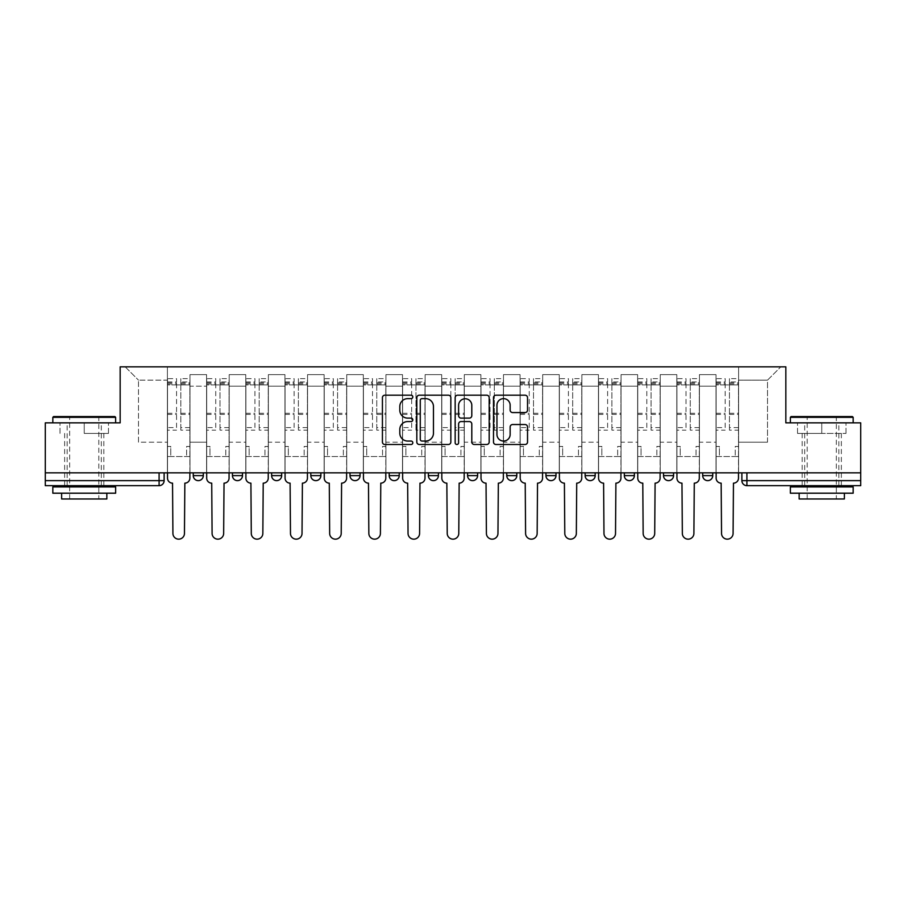 <?xml version="1.0" encoding="UTF-8"?>
<svg xmlns="http://www.w3.org/2000/svg" width="906" height="906" viewBox="0 0 906 906"><rect width="100%" height="100%" fill="white"/><g stroke="black" fill="none" stroke-linecap="round" stroke-linejoin="round"><path stroke-width="0.68" stroke-dasharray="4.53 3.4" d="M412.808 396.907A1.721 1.721 0 0 0 411.086 395.186L384.88 395.186A2.469 2.469 0 0 0 382.423 397.655L382.423 442.037A2.469 2.469 0 0 0 384.88 444.495L411.086 444.495A1.721 1.721 0 0 0 412.808 442.774A1.721 1.721 0 0 0 411.086 441.052L407.689 441.052A7.894 7.894 0 0 1 399.806 433.159L399.806 429.455A7.894 7.894 0 0 1 407.689 421.562L411.086 421.562A1.721 1.721 0 0 0 412.808 419.84A1.721 1.721 0 0 0 411.086 418.119L407.689 418.119A7.894 7.894 0 0 1 399.806 410.225L399.806 406.522A7.894 7.894 0 0 1 407.689 398.64L411.086 398.64A1.721 1.721 0 0 0 412.808 396.907M712.739 472.841L702.694 472.841L712.739 472.841L712.739 475.605A5.028 5.028 0 0 1 707.722 480.633M702.694 472.841L702.694 475.605L712.739 475.605M673.554 472.841L663.509 472.841L673.554 472.841L673.554 475.605A5.028 5.028 0 0 1 668.526 480.633M663.509 472.841L663.509 475.605L673.554 475.605M634.37 472.841L624.325 472.841L634.37 472.841L634.37 475.605L624.325 475.605A5.028 5.028 0 0 0 629.342 480.633M585.129 472.841L595.185 472.841L595.185 475.605A5.028 5.028 0 0 1 590.157 480.633A5.028 5.028 0 0 1 585.129 475.605L585.129 472.841L595.185 472.841M545.944 472.841L555.99 472.841L545.944 472.841L545.944 475.605A5.028 5.028 0 0 0 550.973 480.633A5.028 5.028 0 0 0 555.99 475.605L545.944 475.605M516.805 472.841L506.76 472.841L516.805 472.841L516.805 475.605A5.028 5.028 0 0 1 511.777 480.633A5.028 5.028 0 0 1 506.76 475.605L516.805 475.605M467.575 472.841L477.621 472.841L467.575 472.841L467.575 475.605A5.028 5.028 0 0 0 472.592 480.633A5.028 5.028 0 0 0 477.621 475.605L467.575 475.605M428.379 472.841L438.425 472.841L428.379 472.841M389.195 472.841L399.24 472.841L389.195 472.841M350.01 472.841L360.056 472.841L350.01 472.841L350.01 475.605L360.056 475.605M320.871 472.841L310.815 472.841L320.871 472.841L320.871 475.605A5.028 5.028 0 0 1 315.843 480.633A5.028 5.028 0 0 1 310.815 475.605L320.871 475.605M271.63 472.841L281.675 472.841L281.675 475.605L271.63 475.605L271.63 472.841L281.675 472.841M232.446 472.841L242.491 472.841L232.446 472.841L232.446 475.605L242.491 475.605A5.028 5.028 0 0 1 237.474 480.633M193.261 472.841L203.306 472.841L193.261 472.841L193.261 475.605L203.306 475.605A5.028 5.028 0 0 1 198.278 480.633M84.235 485.661L103.828 485.661L84.235 485.661M84.235 433.408L108.482 433.408L84.235 433.408L84.235 422.853L108.482 422.853L60 422.853L115.64 422.853L52.831 422.853L84.235 422.853L84.235 433.408M821.765 485.661L802.172 485.661L821.765 485.661M821.765 433.408L797.518 433.408L846 433.408L821.765 433.408L821.765 422.853L846 422.853L797.518 422.853L853.169 422.853L790.36 422.853L821.765 422.853L821.765 433.408M860.7 480.633L860.7 472.841L45.3 472.841L45.3 422.853L120.158 422.853L120.158 366.839L785.842 366.839L785.842 422.853L860.7 422.853L860.7 472.841L741.878 472.841L741.878 480.633A5.028 5.028 0 0 0 746.906 485.661L860.7 485.661L860.7 480.633L741.878 480.633M45.3 472.841L159.094 472.841L45.3 472.841L45.3 485.661L159.094 485.661L159.094 480.633L45.3 480.633M189.988 386.183L189.988 442.196L189.988 386.183L206.568 386.183L206.568 374.62L206.568 442.196L206.568 386.183L189.988 386.183M189.988 472.841L189.988 374.62L206.568 374.62L189.988 374.62L189.988 472.841L189.988 456.522L167.384 456.522L189.988 456.522L189.988 472.841L167.384 472.841L167.384 366.839L738.617 366.839L125.187 366.839L167.384 366.839L167.384 442.196L167.384 380.146L138.493 380.146L167.384 380.146L167.384 366.839L167.384 472.841L167.384 456.522L167.384 472.841L189.988 472.841M206.568 472.841L206.568 374.62L189.988 374.62L206.568 374.62L206.568 472.841L206.568 456.522L229.184 456.522L206.568 456.522L206.568 472.841L229.184 472.841L229.184 374.62L229.184 386.183L229.184 374.62L245.764 374.62L245.764 386.183L245.764 374.62L229.184 374.62L229.184 472.841L229.184 456.522L229.184 472.841L206.568 472.841M229.184 442.196L229.184 386.183L229.184 442.196L245.764 442.196L245.764 386.183L245.764 442.196L229.184 442.196M245.764 472.841L245.764 374.62L229.184 374.62L245.764 374.62L245.764 472.841L245.764 456.522L268.369 456.522L245.764 456.522L245.764 472.841L268.369 472.841L268.369 374.62L268.369 386.183L268.369 374.62L284.948 374.62L284.948 386.183L284.948 374.62L268.369 374.62L268.369 472.841L268.369 456.522L268.369 472.841L245.764 472.841M268.369 442.196L268.369 386.183L268.369 442.196L284.948 442.196L284.948 386.183L284.948 442.196L268.369 442.196M284.948 472.841L284.948 374.62L268.369 374.62L284.948 374.62L284.948 472.841L284.948 456.522L307.553 456.522L284.948 456.522L284.948 472.841L307.553 472.841L307.553 374.62L307.553 386.183L307.553 374.62L324.133 374.62L324.133 386.183L324.133 374.62L307.553 374.62L307.553 472.841L307.553 456.522L307.553 472.841L284.948 472.841M307.553 442.196L307.553 386.183L307.553 442.196L324.133 442.196L324.133 386.183L324.133 442.196L307.553 442.196M324.133 472.841L324.133 374.62L307.553 374.62L324.133 374.62L324.133 472.841L324.133 456.522L346.738 456.522L324.133 456.522L324.133 472.841L346.738 472.841L346.738 374.62L346.738 386.183L346.738 374.62L363.317 374.62L363.317 386.183L363.317 374.62L346.738 374.62L346.738 472.841L346.738 456.522L346.738 472.841L324.133 472.841M346.738 442.196L346.738 386.183L346.738 442.196L363.317 442.196L363.317 386.183L363.317 442.196L346.738 442.196M363.317 472.841L363.317 374.62L346.738 374.62L363.317 374.62L363.317 472.841L363.317 456.522L385.933 456.522L363.317 456.522L363.317 472.841L385.933 472.841L385.933 374.62L385.933 386.183L385.933 374.62L402.513 374.62L402.513 386.183L402.513 374.62L385.933 374.62L385.933 472.841L385.933 456.522L385.933 472.841L363.317 472.841M385.933 442.196L385.933 386.183L385.933 442.196L402.513 442.196L402.513 386.183L402.513 442.196L385.933 442.196M402.513 472.841L402.513 374.62L385.933 374.62L402.513 374.62L402.513 472.841L402.513 456.522L425.118 456.522L402.513 456.522L402.513 472.841L425.118 472.841L425.118 374.62L425.118 386.183L425.118 374.62L441.698 374.62L441.698 386.183L441.698 374.62L425.118 374.62L425.118 472.841L425.118 456.522L425.118 472.841L402.513 472.841M425.118 442.196L425.118 386.183L425.118 442.196L441.698 442.196L441.698 386.183L441.698 442.196L425.118 442.196M441.698 472.841L441.698 374.62L425.118 374.62L441.698 374.62L441.698 472.841L441.698 456.522L464.302 456.522L441.698 456.522L441.698 472.841L464.302 472.841L464.302 374.62L464.302 386.183L464.302 374.62L480.882 374.62L480.882 386.183L480.882 374.62L464.302 374.62L464.302 472.841L464.302 456.522L464.302 472.841L441.698 472.841M464.302 442.196L464.302 386.183L464.302 442.196L480.882 442.196L480.882 386.183L480.882 442.196L464.302 442.196M480.882 472.841L480.882 374.62L464.302 374.62L480.882 374.62L480.882 472.841L480.882 456.522L503.487 456.522L480.882 456.522L480.882 472.841L503.487 472.841L503.487 374.62L503.487 386.183L503.487 374.62L520.067 374.62L520.067 386.183L520.067 374.62L503.487 374.62L503.487 472.841L503.487 456.522L503.487 472.841L480.882 472.841M503.487 442.196L503.487 386.183L503.487 442.196L520.067 442.196L520.067 386.183L520.067 442.196L503.487 442.196M520.067 472.841L520.067 374.62L503.487 374.62L520.067 374.62L520.067 472.841L520.067 456.522L542.683 456.522L520.067 456.522L520.067 472.841L542.683 472.841L542.683 374.62L542.683 386.183L542.683 374.62L559.262 374.62L559.262 386.183L559.262 374.62L542.683 374.62L542.683 472.841L542.683 456.522L542.683 472.841L520.067 472.841M542.683 442.196L542.683 386.183L542.683 442.196L559.262 442.196L559.262 386.183L559.262 442.196L542.683 442.196M559.262 472.841L559.262 374.62L542.683 374.62L559.262 374.62L559.262 472.841L559.262 456.522L581.867 456.522L559.262 456.522L559.262 472.841L581.867 472.841L581.867 374.62L581.867 386.183L581.867 374.62L598.447 374.62L598.447 386.183L598.447 374.62L581.867 374.62L581.867 472.841L581.867 456.522L581.867 472.841L559.262 472.841M581.867 442.196L581.867 386.183L581.867 442.196L598.447 442.196L598.447 386.183L598.447 442.196L581.867 442.196M598.447 472.841L598.447 374.62L581.867 374.62L598.447 374.62L598.447 472.841L598.447 456.522L621.052 456.522L598.447 456.522L598.447 472.841L621.052 472.841L621.052 374.62L621.052 386.183L621.052 374.62L637.631 374.62L637.631 386.183L637.631 374.62L621.052 374.62L621.052 472.841L621.052 456.522L621.052 472.841L598.447 472.841M621.052 442.196L621.052 386.183L621.052 442.196L637.631 442.196L637.631 386.183L637.631 442.196L621.052 442.196M637.631 472.841L637.631 374.62L621.052 374.62L637.631 374.62L637.631 472.841L637.631 456.522L660.236 456.522L637.631 456.522L637.631 472.841L660.236 472.841L660.236 374.62L660.236 386.183L660.236 374.62L676.816 374.62L676.816 386.183L676.816 374.62L660.236 374.62L660.236 472.841L660.236 456.522L660.236 472.841L637.631 472.841M660.236 442.196L660.236 386.183L660.236 442.196L676.816 442.196L676.816 386.183L676.816 442.196L660.236 442.196M676.816 472.841L676.816 374.62L660.236 374.62L676.816 374.62L676.816 472.841L676.816 456.522L699.432 456.522L676.816 456.522L676.816 472.841L699.432 472.841L699.432 374.62L699.432 386.183L699.432 374.62L716.012 374.62L716.012 386.183L716.012 374.62L699.432 374.62L699.432 472.841L699.432 456.522L699.432 472.841L676.816 472.841M699.432 442.196L699.432 386.183L699.432 442.196L716.012 442.196L716.012 386.183L716.012 442.196L699.432 442.196M716.012 472.841L716.012 374.62L699.432 374.62L716.012 374.62L716.012 472.841L716.012 456.522L738.617 456.522L716.012 456.522L716.012 472.841L738.617 472.841L738.617 366.839L780.813 366.839L738.617 366.839L738.617 380.146L767.507 380.146L738.617 380.146L738.617 442.196L738.617 366.839L738.617 472.841L716.012 472.841L738.617 472.841L738.617 456.522L738.617 472.841L716.012 472.841M189.988 442.196L206.568 442.196L189.988 442.196M138.493 442.196L138.493 380.146L138.493 442.196L167.384 442.196L138.493 442.196M767.507 442.196L767.507 380.146L780.813 366.839L767.507 380.146L767.507 442.196L738.617 442.196L767.507 442.196M860.7 472.841L741.878 472.841M159.094 472.841L164.122 472.841L159.094 472.841L159.094 480.633L164.122 480.633M399.24 475.605L389.195 475.605A5.028 5.028 0 0 0 394.223 480.633M438.425 475.605A5.028 5.028 0 0 1 433.408 480.633A5.028 5.028 0 0 1 428.379 475.605L438.425 475.605M125.187 366.839L138.493 380.146L125.187 366.839M108.482 433.408L108.482 422.853L108.482 433.408M60 433.408L60 422.853L60 433.408M846 433.408L846 422.853L846 433.408M797.518 433.408L797.518 422.853L797.518 433.408M450.837 442.037L450.837 397.655A2.469 2.469 0 0 0 448.379 395.186L419.285 395.186A2.469 2.469 0 0 0 416.817 397.655L416.817 442.037A2.469 2.469 0 0 0 419.285 444.495L448.379 444.495A2.469 2.469 0 0 0 450.837 442.037M421.992 398.64A1.721 1.721 0 0 0 420.271 400.361L420.271 439.319A1.721 1.721 0 0 0 421.992 441.052L425.571 441.052A7.894 7.894 0 0 0 433.464 433.159L433.464 406.522A7.894 7.894 0 0 0 425.571 398.64L421.992 398.64M457.621 395.186L486.715 395.186A2.469 2.469 0 0 1 489.183 397.655L489.183 442.037A2.469 2.469 0 0 1 486.715 444.495L474.268 444.495A2.469 2.469 0 0 1 471.8 442.037L471.8 424.031A2.469 2.469 0 0 0 469.331 421.562L461.075 421.562A2.469 2.469 0 0 0 458.606 424.031L458.606 442.774A1.721 1.721 0 0 1 456.884 444.495A1.721 1.721 0 0 1 455.163 442.774L455.163 397.655A2.469 2.469 0 0 1 457.621 395.186M471.8 405.356A6.591 6.591 0 0 0 465.208 398.765A6.591 6.591 0 0 0 458.606 405.356L458.606 415.65A2.469 2.469 0 0 0 461.075 418.119L469.331 418.119A2.469 2.469 0 0 0 471.8 415.65L471.8 405.356M512.603 412.57L525.061 412.57A2.469 2.469 0 0 0 527.53 410.101L527.53 397.655A2.469 2.469 0 0 0 525.061 395.186L495.967 395.186A2.469 2.469 0 0 0 493.498 397.655L493.498 442.037A2.469 2.469 0 0 0 495.967 444.495L525.061 444.495A2.469 2.469 0 0 0 527.53 442.037L527.53 426.986A2.469 2.469 0 0 0 525.061 424.529L512.603 424.529A2.469 2.469 0 0 0 510.146 426.986L510.146 434.45A6.591 6.591 0 0 1 503.543 441.052A6.591 6.591 0 0 1 496.952 434.45L496.952 405.231A6.591 6.591 0 0 1 503.543 398.64A6.591 6.591 0 0 1 510.146 405.231L510.146 410.101A2.469 2.469 0 0 0 512.603 412.57M184.847 483.147L184.462 533.385A5.776 5.776 0 0 1 178.686 539.161A5.776 5.776 0 0 1 172.91 533.385L172.536 483.147A5.028 5.028 0 0 1 167.508 478.119L167.508 381.913L167.508 427.587L176.557 427.587L176.557 381.913L176.557 384.925L189.864 384.925L189.864 381.913L189.864 430.146L189.864 378.64L189.864 478.119A5.028 5.028 0 0 1 184.847 483.147M189.864 472.841L189.864 456.522L186.602 456.522L189.864 456.522L189.864 446.465L186.602 446.465L186.602 456.522L186.602 446.465L189.864 446.465L189.864 384.925L180.826 384.925L180.826 381.913L189.864 381.913M167.508 472.841L167.508 446.465L170.77 446.465L170.77 456.522L167.508 456.522L170.77 456.522L170.77 446.465L167.508 446.465L167.508 384.925L180.826 384.925L180.826 378.64L189.864 378.64M189.864 427.587L180.826 427.587L180.826 381.913M180.826 427.587L180.826 430.146L189.864 430.146M180.826 430.146L180.826 378.64M176.557 427.587L176.557 378.64L176.557 384.925L167.508 384.925L167.508 378.64L176.557 378.64M167.508 427.587L167.508 430.146L176.557 430.146M167.508 430.146L167.508 378.64M224.031 483.147L223.657 533.385A5.776 5.776 0 0 1 217.87 539.161A5.776 5.776 0 0 1 212.095 533.385L211.721 483.147A5.028 5.028 0 0 1 206.693 478.119L206.693 381.913L206.693 427.587L215.741 427.587L215.741 381.913L215.741 384.925L229.059 384.925L229.059 381.913L229.059 430.146L229.059 378.64L229.059 478.119A5.028 5.028 0 0 1 224.031 483.147M229.059 472.841L229.059 456.522L225.787 456.522L229.059 456.522L229.059 446.465L225.787 446.465L225.787 456.522L225.787 446.465L229.059 446.465L229.059 384.925L220.011 384.925L220.011 381.913L229.059 381.913M206.693 472.841L206.693 446.465L209.966 446.465L209.966 456.522L206.693 456.522L209.966 456.522L209.966 446.465L206.693 446.465L206.693 384.925L220.011 384.925L220.011 378.64L229.059 378.64M229.059 427.587L220.011 427.587L220.011 381.913M220.011 427.587L220.011 430.146L229.059 430.146M220.011 430.146L220.011 378.64M215.741 427.587L215.741 378.64L215.741 384.925L206.693 384.925L206.693 378.64L215.741 378.64M206.693 427.587L206.693 430.146L215.741 430.146M206.693 430.146L206.693 378.64M263.216 483.147L262.842 533.385A5.776 5.776 0 0 1 257.066 539.161A5.776 5.776 0 0 1 251.29 533.385L250.905 483.147A5.028 5.028 0 0 1 245.888 478.119L245.888 381.913L245.888 427.587L254.926 427.587L254.926 381.913L254.926 384.925L268.244 384.925L268.244 381.913L268.244 430.146L268.244 378.64L268.244 478.119A5.028 5.028 0 0 1 263.216 483.147M268.244 472.841L268.244 456.522L264.971 456.522L268.244 456.522L268.244 446.465L264.971 446.465L264.971 456.522L264.971 446.465L268.244 446.465L268.244 384.925L259.195 384.925L259.195 381.913L268.244 381.913M245.888 472.841L245.888 446.465L249.15 446.465L249.15 456.522L245.888 456.522L249.15 456.522L249.15 446.465L245.888 446.465L245.888 384.925L259.195 384.925L259.195 378.64L268.244 378.64M268.244 427.587L259.195 427.587L259.195 381.913M259.195 427.587L259.195 430.146L268.244 430.146M259.195 430.146L259.195 378.64M254.926 427.587L254.926 378.64L254.926 384.925L245.888 384.925L245.888 378.64L254.926 378.64M245.888 427.587L245.888 430.146L254.926 430.146M245.888 430.146L245.888 378.64M114.881 416.579L53.59 416.579M52.831 417.326L115.64 417.326M52.831 493.192L115.64 493.192M52.831 486.907L115.64 486.907M61.631 498.968L106.84 498.968M84.235 417.326L98.811 417.326L84.235 417.326M852.41 416.579L791.119 416.579M790.36 417.326L853.169 417.326M790.36 493.192L853.169 493.192M790.36 486.907L853.169 486.907M799.16 498.968L844.369 498.968M821.765 417.326L836.329 417.326L821.765 417.326M302.4 483.147L302.026 533.385A5.776 5.776 0 0 1 296.251 539.161A5.776 5.776 0 0 1 290.475 533.385L290.101 483.147A5.028 5.028 0 0 1 285.073 478.119L285.073 381.913L285.073 427.587L294.11 427.587L294.11 381.913L294.11 384.925L307.428 384.925L307.428 381.913L307.428 430.146L307.428 378.64L307.428 478.119A5.028 5.028 0 0 1 302.4 483.147M307.428 472.841L307.428 456.522L304.167 456.522L307.428 456.522L307.428 446.465L304.167 446.465L304.167 456.522L304.167 446.465L307.428 446.465L307.428 384.925L298.391 384.925L298.391 381.913L307.428 381.913M285.073 472.841L285.073 446.465L288.334 446.465L288.334 456.522L285.073 456.522L288.334 456.522L288.334 446.465L285.073 446.465L285.073 384.925L298.391 384.925L298.391 378.64L307.428 378.64M307.428 427.587L298.391 427.587L298.391 381.913M298.391 427.587L298.391 430.146L307.428 430.146M298.391 430.146L298.391 378.64M294.11 427.587L294.11 378.64L294.11 384.925L285.073 384.925L285.073 378.64L294.11 378.64M285.073 427.587L285.073 430.146L294.11 430.146M285.073 430.146L285.073 378.64M341.596 483.147L341.211 533.385A5.776 5.776 0 0 1 335.435 539.161A5.776 5.776 0 0 1 329.659 533.385L329.286 483.147A5.028 5.028 0 0 1 324.257 478.119L324.257 381.913L324.257 427.587L333.306 427.587L333.306 381.913L333.306 384.925L346.613 384.925L346.613 381.913L346.613 430.146L346.613 378.64L346.613 478.119A5.028 5.028 0 0 1 341.596 483.147M346.613 472.841L346.613 456.522L343.351 456.522L346.613 456.522L346.613 446.465L343.351 446.465L343.351 456.522L343.351 446.465L346.613 446.465L346.613 384.925L337.576 384.925L337.576 381.913L346.613 381.913M324.257 472.841L324.257 446.465L327.53 446.465L327.53 456.522L324.257 456.522L327.53 456.522L327.53 446.465L324.257 446.465L324.257 384.925L337.576 384.925L337.576 378.64L346.613 378.64M346.613 427.587L337.576 427.587L337.576 381.913M337.576 427.587L337.576 430.146L346.613 430.146M337.576 430.146L337.576 378.64M333.306 427.587L333.306 378.64L333.306 384.925L324.257 384.925L324.257 378.64L333.306 378.64M324.257 427.587L324.257 430.146L333.306 430.146M324.257 430.146L324.257 378.64M380.78 483.147L380.407 533.385A5.776 5.776 0 0 1 374.62 539.161A5.776 5.776 0 0 1 368.844 533.385L368.47 483.147A5.028 5.028 0 0 1 363.442 478.119L363.442 381.913L363.442 427.587L372.491 427.587L372.491 381.913L372.491 384.925L385.809 384.925L385.809 381.913L385.809 430.146L385.809 378.64L385.809 478.119A5.028 5.028 0 0 1 380.78 483.147M385.809 472.841L385.809 456.522L382.536 456.522L385.809 456.522L385.809 446.465L382.536 446.465L382.536 456.522L382.536 446.465L385.809 446.465L385.809 384.925L376.76 384.925L376.76 381.913L385.809 381.913M363.442 472.841L363.442 446.465L366.715 446.465L366.715 456.522L363.442 456.522L366.715 456.522L366.715 446.465L363.442 446.465L363.442 384.925L376.76 384.925L376.76 378.64L385.809 378.64M385.809 427.587L376.76 427.587L376.76 381.913M376.76 427.587L376.76 430.146L385.809 430.146M376.76 430.146L376.76 378.64M372.491 427.587L372.491 378.64L372.491 384.925L363.442 384.925L363.442 378.64L372.491 378.64M363.442 427.587L363.442 430.146L372.491 430.146M363.442 430.146L363.442 378.64M419.965 483.147L419.591 533.385A5.776 5.776 0 0 1 413.815 539.161A5.776 5.776 0 0 1 408.04 533.385L407.655 483.147A5.028 5.028 0 0 1 402.638 478.119L402.638 381.913L402.638 427.587L411.675 427.587L411.675 381.913L411.675 384.925L424.993 384.925L424.993 381.913L424.993 430.146L424.993 378.64L424.993 478.119A5.028 5.028 0 0 1 419.965 483.147M424.993 472.841L424.993 456.522L421.72 456.522L424.993 456.522L424.993 446.465L421.72 446.465L421.72 456.522L421.72 446.465L424.993 446.465L424.993 384.925L415.945 384.925L415.945 381.913L424.993 381.913M402.638 472.841L402.638 446.465L405.899 446.465L405.899 456.522L402.638 456.522L405.899 456.522L405.899 446.465L402.638 446.465L402.638 384.925L415.945 384.925L415.945 378.64L424.993 378.64M424.993 427.587L415.945 427.587L415.945 381.913M415.945 427.587L415.945 430.146L424.993 430.146M415.945 430.146L415.945 378.64M411.675 427.587L411.675 378.64L411.675 384.925L402.638 384.925L402.638 378.64L411.675 378.64M402.638 427.587L402.638 430.146L411.675 430.146M402.638 430.146L402.638 378.64M459.149 483.147L458.776 533.385A5.776 5.776 0 0 1 453 539.161A5.776 5.776 0 0 1 447.224 533.385L446.851 483.147A5.028 5.028 0 0 1 441.822 478.119L441.822 381.913L441.822 427.587L450.86 427.587L450.86 381.913L450.86 384.925L464.178 384.925L464.178 381.913L464.178 430.146L464.178 378.64L464.178 478.119A5.028 5.028 0 0 1 459.149 483.147M464.178 472.841L464.178 456.522L460.916 456.522L464.178 456.522L464.178 446.465L460.916 446.465L460.916 456.522L460.916 446.465L464.178 446.465L464.178 384.925L455.14 384.925L455.14 381.913L464.178 381.913M441.822 472.841L441.822 446.465L445.084 446.465L445.084 456.522L441.822 456.522L445.084 456.522L445.084 446.465L441.822 446.465L441.822 384.925L455.14 384.925L455.14 378.64L464.178 378.64M464.178 427.587L455.14 427.587L455.14 381.913M455.14 427.587L455.14 430.146L464.178 430.146M455.14 430.146L455.14 378.64M450.86 427.587L450.86 378.64L450.86 384.925L441.822 384.925L441.822 378.64L450.86 378.64M441.822 427.587L441.822 430.146L450.86 430.146M441.822 430.146L441.822 378.64M498.345 483.147L497.96 533.385A5.776 5.776 0 0 1 492.185 539.161A5.776 5.776 0 0 1 486.409 533.385L486.035 483.147A5.028 5.028 0 0 1 481.007 478.119L481.007 381.913L481.007 427.587L490.055 427.587L490.055 381.913L490.055 384.925L503.362 384.925L503.362 381.913L503.362 430.146L503.362 378.64L503.362 478.119A5.028 5.028 0 0 1 498.345 483.147M503.362 472.841L503.362 456.522L500.101 456.522L503.362 456.522L503.362 446.465L500.101 446.465L500.101 456.522L500.101 446.465L503.362 446.465L503.362 384.925L494.325 384.925L494.325 381.913L503.362 381.913M481.007 472.841L481.007 446.465L484.28 446.465L484.28 456.522L481.007 456.522L484.28 456.522L484.28 446.465L481.007 446.465L481.007 384.925L494.325 384.925L494.325 378.64L503.362 378.64M503.362 427.587L494.325 427.587L494.325 381.913M494.325 427.587L494.325 430.146L503.362 430.146M494.325 430.146L494.325 378.64M490.055 427.587L490.055 378.64L490.055 384.925L481.007 384.925L481.007 378.64L490.055 378.64M481.007 427.587L481.007 430.146L490.055 430.146M481.007 430.146L481.007 378.64M537.53 483.147L537.156 533.385A5.776 5.776 0 0 1 531.38 539.161A5.776 5.776 0 0 1 525.593 533.385L525.22 483.147A5.028 5.028 0 0 1 520.191 478.119L520.191 381.913L520.191 427.587L529.24 427.587L529.24 381.913L529.24 384.925L542.558 384.925L542.558 381.913L542.558 430.146L542.558 378.64L542.558 478.119A5.028 5.028 0 0 1 537.53 483.147M542.558 472.841L542.558 456.522L539.285 456.522L542.558 456.522L542.558 446.465L539.285 446.465L539.285 456.522L539.285 446.465L542.558 446.465L542.558 384.925L533.509 384.925L533.509 381.913L542.558 381.913M520.191 472.841L520.191 446.465L523.464 446.465L523.464 456.522L520.191 456.522L523.464 456.522L523.464 446.465L520.191 446.465L520.191 384.925L533.509 384.925L533.509 378.64L542.558 378.64M542.558 427.587L533.509 427.587L533.509 381.913M533.509 427.587L533.509 430.146L542.558 430.146M533.509 430.146L533.509 378.64M529.24 427.587L529.24 378.64L529.24 384.925L520.191 384.925L520.191 378.64L529.24 378.64M520.191 427.587L520.191 430.146L529.24 430.146M520.191 430.146L520.191 378.64M576.714 483.147L576.341 533.385A5.776 5.776 0 0 1 570.565 539.161A5.776 5.776 0 0 1 564.789 533.385L564.404 483.147A5.028 5.028 0 0 1 559.387 478.119L559.387 381.913L559.387 427.587L568.424 427.587L568.424 381.913L568.424 384.925L581.743 384.925L581.743 381.913L581.743 430.146L581.743 378.64L581.743 478.119A5.028 5.028 0 0 1 576.714 483.147M581.743 472.841L581.743 456.522L578.47 456.522L581.743 456.522L581.743 446.465L578.47 446.465L578.47 456.522L578.47 446.465L581.743 446.465L581.743 384.925L572.694 384.925L572.694 381.913L581.743 381.913M559.387 472.841L559.387 446.465L562.649 446.465L562.649 456.522L559.387 456.522L562.649 456.522L562.649 446.465L559.387 446.465L559.387 384.925L572.694 384.925L572.694 378.64L581.743 378.64M581.743 427.587L572.694 427.587L572.694 381.913M572.694 427.587L572.694 430.146L581.743 430.146M572.694 430.146L572.694 378.64M568.424 427.587L568.424 378.64L568.424 384.925L559.387 384.925L559.387 378.64L568.424 378.64M559.387 427.587L559.387 430.146L568.424 430.146M559.387 430.146L559.387 378.64M615.899 483.147L615.525 533.385A5.776 5.776 0 0 1 609.749 539.161A5.776 5.776 0 0 1 603.974 533.385L603.6 483.147A5.028 5.028 0 0 1 598.572 478.119L598.572 381.913L598.572 427.587L607.609 427.587L607.609 381.913L607.609 384.925L620.927 384.925L620.927 381.913L620.927 430.146L620.927 378.64L620.927 478.119A5.028 5.028 0 0 1 615.899 483.147M620.927 472.841L620.927 456.522L617.665 456.522L620.927 456.522L620.927 446.465L617.665 446.465L617.665 456.522L617.665 446.465L620.927 446.465L620.927 384.925L611.89 384.925L611.89 381.913L620.927 381.913M598.572 472.841L598.572 446.465L601.833 446.465L601.833 456.522L598.572 456.522L601.833 456.522L601.833 446.465L598.572 446.465L598.572 384.925L611.89 384.925L611.89 378.64L620.927 378.64M620.927 427.587L611.89 427.587L611.89 381.913M611.89 427.587L611.89 430.146L620.927 430.146M611.89 430.146L611.89 378.64M607.609 427.587L607.609 378.64L607.609 384.925L598.572 384.925L598.572 378.64L607.609 378.64M598.572 427.587L598.572 430.146L607.609 430.146M598.572 430.146L598.572 378.64M655.095 483.147L654.71 533.385A5.776 5.776 0 0 1 648.934 539.161A5.776 5.776 0 0 1 643.158 533.385L642.784 483.147A5.028 5.028 0 0 1 637.756 478.119L637.756 381.913L637.756 427.587L646.805 427.587L646.805 381.913L646.805 384.925L660.112 384.925L660.112 381.913L660.112 430.146L660.112 378.64L660.112 478.119A5.028 5.028 0 0 1 655.095 483.147M660.112 472.841L660.112 456.522L656.85 456.522L660.112 456.522L660.112 446.465L656.85 446.465L656.85 456.522L656.85 446.465L660.112 446.465L660.112 384.925L651.074 384.925L651.074 381.913L660.112 381.913M637.756 472.841L637.756 446.465L641.029 446.465L641.029 456.522L637.756 456.522L641.029 456.522L641.029 446.465L637.756 446.465L637.756 384.925L651.074 384.925L651.074 378.64L660.112 378.64M660.112 427.587L651.074 427.587L651.074 381.913M651.074 427.587L651.074 430.146L660.112 430.146M651.074 430.146L651.074 378.64M646.805 427.587L646.805 378.64L646.805 384.925L637.756 384.925L637.756 378.64L646.805 378.64M637.756 427.587L637.756 430.146L646.805 430.146M637.756 430.146L637.756 378.64M694.279 483.147L693.905 533.385A5.776 5.776 0 0 1 688.13 539.161A5.776 5.776 0 0 1 682.343 533.385L681.969 483.147A5.028 5.028 0 0 1 676.941 478.119L676.941 381.913L676.941 427.587L685.989 427.587L685.989 381.913L685.989 384.925L699.307 384.925L699.307 381.913L699.307 430.146L699.307 378.64L699.307 478.119A5.028 5.028 0 0 1 694.279 483.147M699.307 472.841L699.307 456.522L696.035 456.522L699.307 456.522L699.307 446.465L696.035 446.465L696.035 456.522L696.035 446.465L699.307 446.465L699.307 384.925L690.259 384.925L690.259 381.913L699.307 381.913M676.941 472.841L676.941 446.465L680.213 446.465L680.213 456.522L676.941 456.522L680.213 456.522L680.213 446.465L676.941 446.465L676.941 384.925L690.259 384.925L690.259 378.64L699.307 378.64M699.307 427.587L690.259 427.587L690.259 381.913M690.259 427.587L690.259 430.146L699.307 430.146M690.259 430.146L690.259 378.64M685.989 427.587L685.989 378.64L685.989 384.925L676.941 384.925L676.941 378.64L685.989 378.64M676.941 427.587L676.941 430.146L685.989 430.146M676.941 430.146L676.941 378.64M733.464 483.147L733.09 533.385A5.776 5.776 0 0 1 727.314 539.161A5.776 5.776 0 0 1 721.538 533.385L721.153 483.147A5.028 5.028 0 0 1 716.136 478.119L716.136 381.913L716.136 427.587L725.174 427.587L725.174 381.913L725.174 384.925L738.492 384.925L738.492 381.913L738.492 430.146L738.492 378.64L738.492 478.119A5.028 5.028 0 0 1 733.464 483.147M738.492 472.841L738.492 456.522L735.23 456.522L738.492 456.522L738.492 446.465L735.23 446.465L735.23 456.522L735.23 446.465L738.492 446.465L738.492 384.925L729.443 384.925L729.443 381.913L738.492 381.913M716.136 472.841L716.136 446.465L719.398 446.465L719.398 456.522L716.136 456.522L719.398 456.522L719.398 446.465L716.136 446.465L716.136 384.925L729.443 384.925L729.443 378.64L738.492 378.64M738.492 427.587L729.443 427.587L729.443 381.913M729.443 427.587L729.443 430.146L738.492 430.146M729.443 430.146L729.443 378.64M725.174 427.587L725.174 378.64L725.174 384.925L716.136 384.925L716.136 378.64L725.174 378.64M716.136 427.587L716.136 430.146L725.174 430.146M716.136 430.146L716.136 378.64M595.185 475.605L585.129 475.605M716.012 386.183L699.432 386.183L716.012 386.183M676.816 386.183L660.236 386.183L676.816 386.183M637.631 386.183L621.052 386.183L637.631 386.183M598.447 386.183L581.867 386.183L598.447 386.183M559.262 386.183L542.683 386.183L559.262 386.183M520.067 386.183L503.487 386.183L520.067 386.183M480.882 386.183L464.302 386.183L480.882 386.183M441.698 386.183L425.118 386.183L441.698 386.183M402.513 386.183L385.933 386.183L402.513 386.183M363.317 386.183L346.738 386.183L363.317 386.183M324.133 386.183L307.553 386.183L324.133 386.183M284.948 386.183L268.369 386.183L284.948 386.183M245.764 386.183L229.184 386.183L245.764 386.183M746.906 472.841L746.906 485.661M180.826 383.918L189.864 383.918M180.826 414.393L189.864 414.393M180.826 413.295L189.864 413.295M180.826 382.83L189.864 382.83M167.508 383.918L176.557 383.918M167.508 414.393L176.557 414.393M167.508 413.295L176.557 413.295M167.508 382.83L176.557 382.83M220.011 383.918L229.059 383.918M220.011 414.393L229.059 414.393M220.011 413.295L229.059 413.295M220.011 382.83L229.059 382.83M206.693 383.918L215.741 383.918M206.693 414.393L215.741 414.393M206.693 413.295L215.741 413.295M206.693 382.83L215.741 382.83M259.195 383.918L268.244 383.918M259.195 414.393L268.244 414.393M259.195 413.295L268.244 413.295M259.195 382.83L268.244 382.83M245.888 383.918L254.926 383.918M245.888 414.393L254.926 414.393M245.888 413.295L254.926 413.295M245.888 382.83L254.926 382.83M298.391 383.918L307.428 383.918M298.391 414.393L307.428 414.393M298.391 413.295L307.428 413.295M298.391 382.83L307.428 382.83M285.073 383.918L294.11 383.918M285.073 414.393L294.11 414.393M285.073 413.295L294.11 413.295M285.073 382.83L294.11 382.83M337.576 383.918L346.613 383.918M337.576 414.393L346.613 414.393M337.576 413.295L346.613 413.295M337.576 382.83L346.613 382.83M324.257 383.918L333.306 383.918M324.257 414.393L333.306 414.393M324.257 413.295L333.306 413.295M324.257 382.83L333.306 382.83M376.76 383.918L385.809 383.918M376.76 414.393L385.809 414.393M376.76 413.295L385.809 413.295M376.76 382.83L385.809 382.83M363.442 383.918L372.491 383.918M363.442 414.393L372.491 414.393M363.442 413.295L372.491 413.295M363.442 382.83L372.491 382.83M415.945 383.918L424.993 383.918M415.945 414.393L424.993 414.393M415.945 413.295L424.993 413.295M415.945 382.83L424.993 382.83M402.638 383.918L411.675 383.918M402.638 414.393L411.675 414.393M402.638 413.295L411.675 413.295M402.638 382.83L411.675 382.83M455.14 383.918L464.178 383.918M455.14 414.393L464.178 414.393M455.14 413.295L464.178 413.295M455.14 382.83L464.178 382.83M441.822 383.918L450.86 383.918M441.822 414.393L450.86 414.393M441.822 413.295L450.86 413.295M441.822 382.83L450.86 382.83M494.325 383.918L503.362 383.918M494.325 414.393L503.362 414.393M494.325 413.295L503.362 413.295M494.325 382.83L503.362 382.83M481.007 383.918L490.055 383.918M481.007 414.393L490.055 414.393M481.007 413.295L490.055 413.295M481.007 382.83L490.055 382.83M533.509 383.918L542.558 383.918M533.509 414.393L542.558 414.393M533.509 413.295L542.558 413.295M533.509 382.83L542.558 382.83M520.191 383.918L529.24 383.918M520.191 414.393L529.24 414.393M520.191 413.295L529.24 413.295M520.191 382.83L529.24 382.83M572.694 383.918L581.743 383.918M572.694 414.393L581.743 414.393M572.694 413.295L581.743 413.295M572.694 382.83L581.743 382.83M559.387 383.918L568.424 383.918M559.387 414.393L568.424 414.393M559.387 413.295L568.424 413.295M559.387 382.83L568.424 382.83M611.89 383.918L620.927 383.918M611.89 414.393L620.927 414.393M611.89 413.295L620.927 413.295M611.89 382.83L620.927 382.83M598.572 383.918L607.609 383.918M598.572 414.393L607.609 414.393M598.572 413.295L607.609 413.295M598.572 382.83L607.609 382.83M651.074 383.918L660.112 383.918M651.074 414.393L660.112 414.393M651.074 413.295L660.112 413.295M651.074 382.83L660.112 382.83M637.756 383.918L646.805 383.918M637.756 414.393L646.805 414.393M637.756 413.295L646.805 413.295M637.756 382.83L646.805 382.83M690.259 383.918L699.307 383.918M690.259 414.393L699.307 414.393M690.259 413.295L699.307 413.295M690.259 382.83L699.307 382.83M676.941 383.918L685.989 383.918M676.941 414.393L685.989 414.393M676.941 413.295L685.989 413.295M676.941 382.83L685.989 382.83M729.443 383.918L738.492 383.918M729.443 414.393L738.492 414.393M729.443 413.295L738.492 413.295M729.443 382.83L738.492 382.83M716.136 383.918L725.174 383.918M716.136 414.393L725.174 414.393M716.136 413.295L725.174 413.295M716.136 382.83L725.174 382.83M64.643 433.408L64.643 485.661M802.172 433.408L802.172 485.661M841.357 433.408L841.357 485.661M103.828 433.408L103.828 485.661M167.508 381.913L176.557 381.913M206.693 381.913L215.741 381.913M245.888 381.913L254.926 381.913M69.671 498.968L69.671 417.326L68.913 416.579M101.313 485.661L101.313 422.853M67.157 485.661L67.157 422.853M99.558 416.579L98.811 417.326L98.811 498.968M807.189 498.968L807.189 417.326L806.442 416.579M838.843 485.661L838.843 422.853M804.687 485.661L804.687 422.853M837.087 416.579L836.329 417.326L836.329 498.968M285.073 381.913L294.11 381.913M324.257 381.913L333.306 381.913M363.442 381.913L372.491 381.913M402.638 381.913L411.675 381.913M441.822 381.913L450.86 381.913M481.007 381.913L490.055 381.913M520.191 381.913L529.24 381.913M559.387 381.913L568.424 381.913M598.572 381.913L607.609 381.913M637.756 381.913L646.805 381.913M676.941 381.913L685.989 381.913M716.136 381.913L725.174 381.913"/><path stroke-width="1.36" d="M412.808 396.907A1.721 1.721 0 0 0 411.086 395.186L384.88 395.186A2.469 2.469 0 0 0 382.423 397.655L382.423 442.037A2.469 2.469 0 0 0 384.88 444.495L411.086 444.495A1.721 1.721 0 0 0 412.808 442.774A1.721 1.721 0 0 0 411.086 441.052L407.689 441.052A7.894 7.894 0 0 1 399.806 433.159L399.806 429.455A7.894 7.894 0 0 1 407.689 421.562L411.086 421.562A1.721 1.721 0 0 0 412.808 419.84A1.721 1.721 0 0 0 411.086 418.119L407.689 418.119A7.894 7.894 0 0 1 399.806 410.225L399.806 406.522A7.894 7.894 0 0 1 407.689 398.64L411.086 398.64A1.721 1.721 0 0 0 412.808 396.907M624.325 472.841L624.325 475.605L634.37 475.605A5.028 5.028 0 0 1 629.342 480.633A5.028 5.028 0 0 1 624.325 475.605L624.325 472.841M506.76 472.841L506.76 475.605L516.805 475.605A5.028 5.028 0 0 1 511.777 480.633A5.028 5.028 0 0 1 506.76 475.605L506.76 472.841M428.379 472.841L428.379 475.605L438.425 475.605A5.028 5.028 0 0 1 433.408 480.633A5.028 5.028 0 0 1 428.379 475.605L428.379 472.841M389.195 472.841L389.195 475.605L399.24 475.605A5.028 5.028 0 0 1 394.223 480.633A5.028 5.028 0 0 1 389.195 475.605L389.195 472.841M310.815 472.841L310.815 475.605L320.871 475.605A5.028 5.028 0 0 1 315.843 480.633A5.028 5.028 0 0 1 310.815 475.605L310.815 472.841M525.061 412.57A2.469 2.469 0 0 0 527.53 410.101L527.53 397.655A2.469 2.469 0 0 0 525.061 395.186L495.967 395.186A2.469 2.469 0 0 0 493.498 397.655L493.498 442.037A2.469 2.469 0 0 0 495.967 444.495L525.061 444.495A2.469 2.469 0 0 0 527.53 442.037L527.53 426.986A2.469 2.469 0 0 0 525.061 424.529L512.603 424.529A2.469 2.469 0 0 0 510.146 426.986L510.146 434.45A6.591 6.591 0 0 1 503.543 441.052A6.591 6.591 0 0 1 496.952 434.45L496.952 405.231A6.591 6.591 0 0 1 503.543 398.64A6.591 6.591 0 0 1 510.146 405.231L510.146 410.101A2.469 2.469 0 0 0 512.603 412.57L525.061 412.57M45.3 472.841L45.3 422.853L120.158 422.853L120.158 366.839L785.842 366.839L785.842 422.853L860.7 422.853L860.7 472.841L45.3 472.841L45.3 480.633L164.122 480.633L164.122 472.841L164.122 480.633A5.028 5.028 0 0 1 159.094 485.661L45.3 485.661L45.3 480.633M450.837 397.655A2.469 2.469 0 0 0 448.379 395.186L419.285 395.186A2.469 2.469 0 0 0 416.817 397.655L416.817 442.037A2.469 2.469 0 0 0 419.285 444.495L448.379 444.495A2.469 2.469 0 0 0 450.837 442.037L450.837 397.655M457.621 395.186L486.715 395.186A2.469 2.469 0 0 1 489.183 397.655L489.183 442.037A2.469 2.469 0 0 1 486.715 444.495L474.268 444.495A2.469 2.469 0 0 1 471.8 442.037L471.8 424.031A2.469 2.469 0 0 0 469.331 421.562L461.075 421.562A2.469 2.469 0 0 0 458.606 424.031L458.606 442.774A1.721 1.721 0 0 1 456.884 444.495A1.721 1.721 0 0 1 455.163 442.774L455.163 397.655A2.469 2.469 0 0 1 457.621 395.186M741.878 472.841L741.878 480.633L860.7 480.633L860.7 485.661L746.906 485.661A5.028 5.028 0 0 1 741.878 480.633M860.7 472.841L860.7 480.633M712.739 472.841L712.739 475.605A5.028 5.028 0 0 1 707.722 480.633A5.028 5.028 0 0 1 702.694 475.605A5.028 5.028 0 0 0 707.722 480.633M702.694 472.841L702.694 475.605L712.739 475.605M673.554 472.841L673.554 475.605A5.028 5.028 0 0 1 668.526 480.633A5.028 5.028 0 0 1 663.509 475.605A5.028 5.028 0 0 0 668.526 480.633M663.509 472.841L663.509 475.605L673.554 475.605M634.37 472.841L634.37 475.605A5.028 5.028 0 0 1 629.342 480.633M595.185 472.841L595.185 475.605A5.028 5.028 0 0 1 590.157 480.633A5.028 5.028 0 0 1 585.129 475.605L595.185 475.605M585.129 472.841L585.129 475.605M555.99 472.841L555.99 475.605A5.028 5.028 0 0 1 550.973 480.633A5.028 5.028 0 0 1 545.944 475.605L555.99 475.605L555.99 472.841M545.944 472.841L545.944 475.605M516.805 472.841L516.805 475.605M477.621 472.841L477.621 475.605A5.028 5.028 0 0 1 472.592 480.633A5.028 5.028 0 0 1 467.575 475.605L477.621 475.605L477.621 472.841M467.575 472.841L467.575 475.605M438.425 472.841L438.425 475.605L438.425 472.841M399.24 475.605L399.24 472.841L399.24 475.605A5.028 5.028 0 0 1 394.223 480.633M360.056 472.841L360.056 475.605A5.028 5.028 0 0 1 355.027 480.633A5.028 5.028 0 0 1 350.01 475.605A5.028 5.028 0 0 0 355.027 480.633A5.028 5.028 0 0 0 360.056 475.605L360.056 472.841M350.01 472.841L350.01 475.605L360.056 475.605M320.871 472.841L320.871 475.605M281.675 472.841L281.675 475.605A5.028 5.028 0 0 1 276.658 480.633A5.028 5.028 0 0 1 271.63 475.605A5.028 5.028 0 0 0 276.658 480.633A5.028 5.028 0 0 0 281.675 475.605L271.63 475.605L271.63 472.841M232.446 472.841L232.446 475.605L242.491 475.605L242.491 472.841L242.491 475.605A5.028 5.028 0 0 1 237.474 480.633A5.028 5.028 0 0 1 232.446 475.605A5.028 5.028 0 0 0 237.474 480.633M193.261 472.841L193.261 475.605L203.306 475.605L203.306 472.841L203.306 475.605A5.028 5.028 0 0 1 198.278 480.633A5.028 5.028 0 0 1 193.261 475.605A5.028 5.028 0 0 0 198.278 480.633M159.094 472.841L159.094 485.661A5.028 5.028 0 0 0 164.122 480.633M421.992 398.64A1.721 1.721 0 0 0 420.271 400.361L420.271 439.319A1.721 1.721 0 0 0 421.992 441.052L425.571 441.052A7.894 7.894 0 0 0 433.464 433.159L433.464 406.522A7.894 7.894 0 0 0 425.571 398.64L421.992 398.64M471.8 405.356A6.591 6.591 0 0 0 465.208 398.765A6.591 6.591 0 0 0 458.606 405.356L458.606 415.65A2.469 2.469 0 0 0 461.075 418.119L469.331 418.119A2.469 2.469 0 0 0 471.8 415.65L471.8 405.356M167.508 472.841L167.508 478.119A5.028 5.028 0 0 0 172.536 483.147L172.91 533.385A5.776 5.776 0 0 0 178.686 539.161A5.776 5.776 0 0 0 184.462 533.385L184.847 483.147A5.028 5.028 0 0 0 189.864 478.119L189.864 472.841M206.693 472.841L206.693 478.119A5.028 5.028 0 0 0 211.721 483.147L212.095 533.385A5.776 5.776 0 0 0 217.87 539.161A5.776 5.776 0 0 0 223.657 533.385L224.031 483.147A5.028 5.028 0 0 0 229.059 478.119L229.059 472.841M245.888 472.841L245.888 478.119A5.028 5.028 0 0 0 250.905 483.147L251.29 533.385A5.776 5.776 0 0 0 257.066 539.161A5.776 5.776 0 0 0 262.842 533.385L263.216 483.147A5.028 5.028 0 0 0 268.244 478.119L268.244 472.841M52.831 417.326L53.59 416.579L114.881 416.579L115.64 417.326L52.831 417.326L52.831 422.853M115.64 493.192L52.831 493.192L52.831 486.907L115.64 486.907L115.64 493.192M106.84 493.192L106.84 498.968L61.631 498.968L61.631 493.192M790.36 417.326L791.119 416.579L852.41 416.579L853.169 417.326L790.36 417.326L790.36 422.853M853.169 493.192L790.36 493.192L790.36 486.907L853.169 486.907L853.169 493.192M844.369 493.192L844.369 498.968L799.16 498.968L799.16 493.192M285.073 472.841L285.073 478.119A5.028 5.028 0 0 0 290.101 483.147L290.475 533.385A5.776 5.776 0 0 0 296.251 539.161A5.776 5.776 0 0 0 302.026 533.385L302.4 483.147A5.028 5.028 0 0 0 307.428 478.119L307.428 472.841M324.257 472.841L324.257 478.119A5.028 5.028 0 0 0 329.286 483.147L329.659 533.385A5.776 5.776 0 0 0 335.435 539.161A5.776 5.776 0 0 0 341.211 533.385L341.596 483.147A5.028 5.028 0 0 0 346.613 478.119L346.613 472.841M363.442 472.841L363.442 478.119A5.028 5.028 0 0 0 368.47 483.147L368.844 533.385A5.776 5.776 0 0 0 374.62 539.161A5.776 5.776 0 0 0 380.407 533.385L380.78 483.147A5.028 5.028 0 0 0 385.809 478.119L385.809 472.841M402.638 472.841L402.638 478.119A5.028 5.028 0 0 0 407.655 483.147L408.04 533.385A5.776 5.776 0 0 0 413.815 539.161A5.776 5.776 0 0 0 419.591 533.385L419.965 483.147A5.028 5.028 0 0 0 424.993 478.119L424.993 472.841M441.822 472.841L441.822 478.119A5.028 5.028 0 0 0 446.851 483.147L447.224 533.385A5.776 5.776 0 0 0 453 539.161A5.776 5.776 0 0 0 458.776 533.385L459.149 483.147A5.028 5.028 0 0 0 464.178 478.119L464.178 472.841M481.007 472.841L481.007 478.119A5.028 5.028 0 0 0 486.035 483.147L486.409 533.385A5.776 5.776 0 0 0 492.185 539.161A5.776 5.776 0 0 0 497.96 533.385L498.345 483.147A5.028 5.028 0 0 0 503.362 478.119L503.362 472.841M520.191 472.841L520.191 478.119A5.028 5.028 0 0 0 525.22 483.147L525.593 533.385A5.776 5.776 0 0 0 531.38 539.161A5.776 5.776 0 0 0 537.156 533.385L537.53 483.147A5.028 5.028 0 0 0 542.558 478.119L542.558 472.841M559.387 472.841L559.387 478.119A5.028 5.028 0 0 0 564.404 483.147L564.789 533.385A5.776 5.776 0 0 0 570.565 539.161A5.776 5.776 0 0 0 576.341 533.385L576.714 483.147A5.028 5.028 0 0 0 581.743 478.119L581.743 472.841M598.572 472.841L598.572 478.119A5.028 5.028 0 0 0 603.6 483.147L603.974 533.385A5.776 5.776 0 0 0 609.749 539.161A5.776 5.776 0 0 0 615.525 533.385L615.899 483.147A5.028 5.028 0 0 0 620.927 478.119L620.927 472.841M637.756 472.841L637.756 478.119A5.028 5.028 0 0 0 642.784 483.147L643.158 533.385A5.776 5.776 0 0 0 648.934 539.161A5.776 5.776 0 0 0 654.71 533.385L655.095 483.147A5.028 5.028 0 0 0 660.112 478.119L660.112 472.841M676.941 472.841L676.941 478.119A5.028 5.028 0 0 0 681.969 483.147L682.343 533.385A5.776 5.776 0 0 0 688.13 539.161A5.776 5.776 0 0 0 693.905 533.385L694.279 483.147A5.028 5.028 0 0 0 699.307 478.119L699.307 472.841M716.136 472.841L716.136 478.119A5.028 5.028 0 0 0 721.153 483.147L721.538 533.385A5.776 5.776 0 0 0 727.314 539.161A5.776 5.776 0 0 0 733.09 533.385L733.464 483.147A5.028 5.028 0 0 0 738.492 478.119L738.492 472.841M746.906 472.841L746.906 485.661M115.64 422.853L115.64 417.326M101.313 486.907L101.313 485.661M67.157 486.907L67.157 485.661M853.169 422.853L853.169 417.326M838.843 486.907L838.843 485.661M804.687 486.907L804.687 485.661"/></g></svg>
